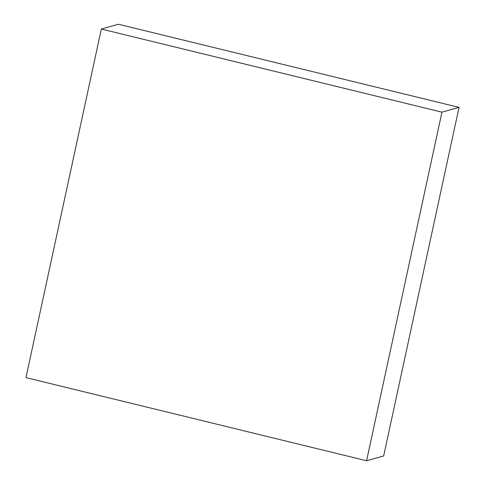 <?xml version="1.0" encoding="UTF-8"?>
<svg xmlns="http://www.w3.org/2000/svg" width="485" height="485" viewBox="0 0 485 485"><rect width="100%" height="100%" fill="white"/><g stroke="black" fill="none" stroke-linecap="round" stroke-linejoin="round"><path stroke-width="0.73" d="M101.335 29.033L441.944 112.168L366.581 460.75L25.966 377.621L101.335 29.033L118.419 24.25L459.034 107.379L441.944 112.168M459.034 107.379L383.665 455.967L366.581 460.75"/></g></svg>
